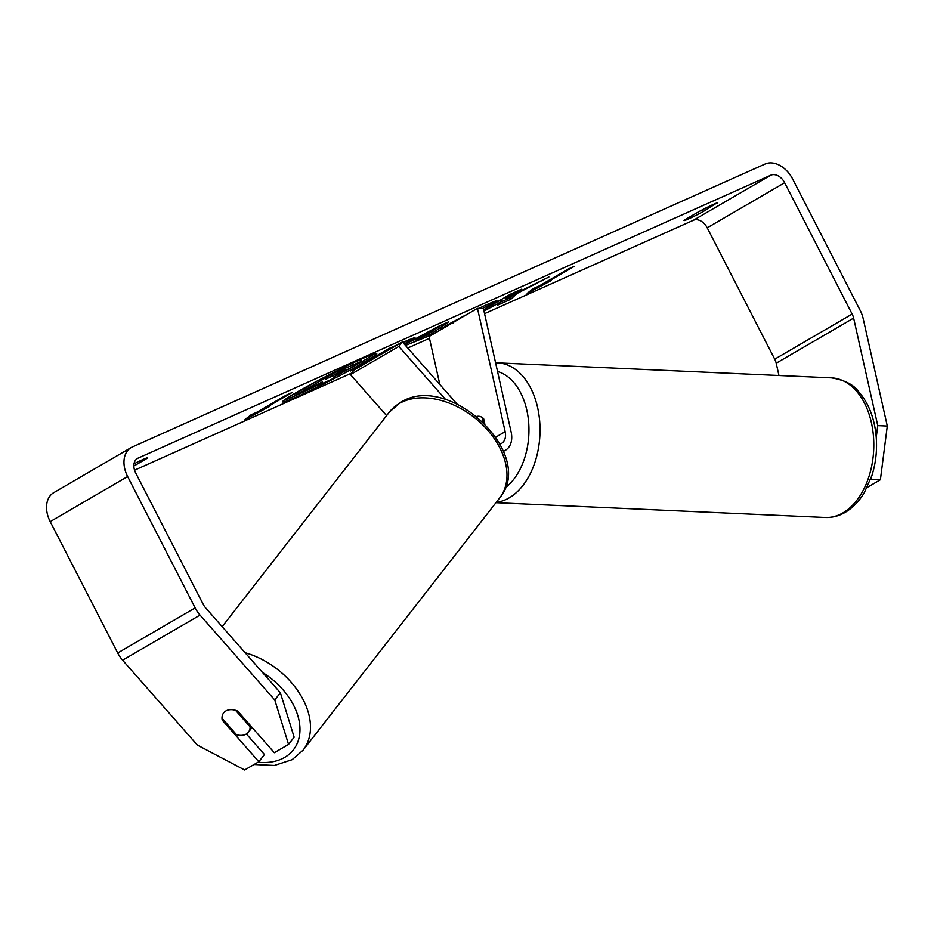<?xml version="1.0" encoding="UTF-8"?>
<svg xmlns="http://www.w3.org/2000/svg" width="934" height="934" viewBox="0 0 934 934"><rect width="100%" height="100%" fill="white"/><g stroke="black" fill="none" stroke-linecap="round" stroke-linejoin="round"><path stroke-width="1.4" d="M483.298 422.075L482.283 417.521A15.703 10.204 -87.4 0 0 478.558 416.249A15.703 10.204 -87.4 0 0 476.854 416.389A15.703 10.204 92.6 0 1 478.558 416.249A15.703 10.204 92.6 0 1 483.625 418.63L484.711 423.464M500.052 444.059A14.138 9.9 59.8 0 0 501.535 443.405A14.138 9.9 59.8 0 0 505.154 431.683L477.461 308.337L429.068 336.52L439.832 384.469M503.356 451.145A21.984 15.411 59.8 0 0 505.492 450.2A21.984 15.411 59.8 0 0 511.12 431.952L483.415 308.605L477.461 308.337M350.46 374.604L398.853 346.421L402.367 341.914L353.974 370.097L350.46 374.604L386.606 415.642M398.853 346.421L445.705 399.624M402.367 341.914L456.983 403.955M236.535 734.719A15.703 10.788 -142.1 0 0 246.226 734.077A15.703 10.788 -142.1 0 0 248.432 732.163A15.703 10.788 -142.1 0 0 250.09 726.827L235.543 710.307A15.703 10.788 -142.1 0 0 225.865 710.949A15.703 10.788 -142.1 0 0 223.658 712.852A15.703 10.788 -142.1 0 0 222 718.199L236.535 734.719M250.779 725.94L250.09 726.827M362.299 358.691A52.969 2.837 152.8 0 0 310.59 384.551A52.969 2.837 152.8 0 0 282.547 401.912A52.969 2.837 152.8 0 0 297.012 396.716A52.969 2.837 152.8 0 0 348.721 370.845A52.969 2.837 152.8 0 0 376.764 353.496A52.969 2.837 152.8 0 0 362.299 358.691M284.029 400.266A52.969 2.837 152.8 0 0 296.288 395.316A52.969 2.837 152.8 0 0 318.634 384.691M717.079 203.484A15.703 0.841 152.8 0 0 717.767 202.818A15.703 0.841 152.8 0 0 713.471 204.359A15.703 0.841 152.8 0 0 698.947 211.598L684.704 219.887A15.703 0.841 152.8 0 0 684.027 220.552A15.703 0.841 152.8 0 0 702.835 211.785L716.822 202.982M134.017 463.813A15.703 0.841 -27.2 0 1 143.124 459.411A15.703 0.841 -27.2 0 1 147.409 457.87A15.703 0.841 -27.2 0 1 146.731 458.536L146.475 458.045M222.876 719.203L222.187 720.079L258.846 761.712L264.462 754.509L246.378 733.984M288.536 744.421L274.759 699.963L280.375 692.759L294.152 737.218L288.536 744.421L274.327 752.699L237.68 711.066A15.703 10.788 -142.1 0 0 225.865 710.949A15.703 10.788 -142.1 0 0 223.658 712.852A15.703 10.788 -142.1 0 0 222.187 720.079M437.929 331.36L446.008 325.639L469.101 313.205M478.815 308.395L487.501 304.344C495.218 300.935 498.231 299.954 496.526 301.402L482.364 308.559M402.752 342.358L415.011 337.454L404.294 344.109M359.123 367.097L350.308 371.043L389.023 348.499L397.837 344.553M483.987 311.139L501.535 301.472L497.285 305.313L510.711 299.312L516.992 293.51L548.9 276.989L506.076 298.273L521.779 289.12L510.606 294.117L483.684 309.796M146.731 458.536L133.854 466.031M280.375 692.759L205.643 607.882A12.562 8.803 -120.2 0 1 203.192 604.286L135.687 472.931A12.562 8.803 -120.2 0 1 137.426 458.466A12.562 8.803 -120.2 0 1 138.01 458.162L770.842 175.172A12.562 8.803 -120.2 0 1 784.642 182.725L852.147 314.081A12.562 8.803 -120.2 0 1 853.629 318.109L877.762 425.612L887.3 426.044L880.4 479.737L870.862 479.317L871.002 478.278M134.554 470.176L351.628 373.11M407.738 348.02L429.465 338.306M484.559 313.661L693.413 220.261A12.562 8.803 -120.2 0 1 707.213 227.814L774.718 359.17A12.562 8.803 -120.2 0 1 776.201 363.209L778.956 375.503M257.095 412.116L251.048 414.813L245.035 419.541L269.19 406.699L263.143 409.407L292.179 392.502L286.131 395.199L257.095 412.116M551.34 280.527L527.185 293.369L533.209 288.641L539.257 285.932L568.292 269.027L574.328 266.318L545.293 283.236L551.34 280.527M404.726 344.599L438.104 326.538L448.81 321.751L427.107 336.695L405.473 345.44M274.759 699.963L200.028 615.086A25.125 17.606 -120.2 0 1 195.136 607.894L127.631 476.538A25.125 17.606 -120.2 0 1 131.099 447.608A25.125 17.606 -120.2 0 1 132.278 447.012L765.109 164.01A25.125 17.606 -120.2 0 1 792.697 179.118L860.214 310.473A25.125 17.606 -120.2 0 1 863.168 318.541L887.3 426.044M867.114 487.49L880.4 479.737M876.255 437.392L877.762 425.612M258.846 761.712L244.638 769.99L197.331 745.063L122.599 660.186A25.125 17.606 -120.2 0 1 117.707 652.983L50.203 521.627A25.125 17.606 -120.2 0 1 53.67 492.708L131.099 447.608M702.835 211.785L701.936 210.01M355.982 365.007L335.656 375.725L331.757 379.286L318.833 385.065L322.452 381.866L294.595 395.911L333.391 373.308L361.446 361.341L355.982 365.007M356.788 361.201L360.722 359.929L361.423 361.306M360.722 359.929L361.446 361.341M294.595 395.911L293.883 394.51L315.727 381.784M318.179 383.781L318.833 385.065M334.897 376.414A52.969 2.837 152.8 0 0 374.557 353.741M262.816 408.777L263.143 409.407M544.977 282.605L545.293 283.236M516.63 292.797L516.992 293.51M501.033 301.916L509.987 297.911L514.155 294.082M509.987 297.911L510.711 299.312M496.97 302.056L500.822 300.071L501.535 301.472M492.475 304.682L493.082 305.838M505.481 297.105L506.076 298.273M390.669 347.763L391.042 348.51M380.348 353.542L380.815 354.465M409.442 339.392L403.243 342.906M380.687 354.219L374.044 357.208M371.942 358.446L372.409 359.356M360.874 364.879L361.353 365.801M446.125 326.585L440.603 328.931M484.653 305.64L481.337 307.321M452.266 322.09L452.967 323.573M415.268 339.941L424.258 335.925L430.726 331.547L415.268 339.941L414.848 339.124M430.317 330.753L430.726 331.547M440.988 325.254L426.394 335.306L427.107 336.695M426.394 335.306L418.829 338.68M418.689 338.412L419.156 339.322M415.023 339.462L410.458 341.494M343.817 369.922L344.074 370.424C346.981 368.708 346.491 368.72 342.615 370.448L325.966 379.157L345.954 369.152M495.872 437.089L505.154 431.683M257.994 762.214A62.029 42.59 -142.1 0 0 284.683 757.381A62.029 42.59 -142.1 0 0 262.489 672.445M399.157 403.605A69.875 47.984 -142.1 0 0 389.35 412.116L400.301 402.612C448.262 371.067 537.073 454.076 499.585 498.032A69.875 47.984 -142.1 0 0 481.08 423.324A69.875 47.984 -142.1 0 0 399.157 403.605M245.105 652.703A69.875 47.984 37.9 0 1 300.853 695.526A69.875 47.984 37.9 0 1 303.095 750.154L499.585 498.032M136.878 458.827L138.01 458.162M693.413 220.261L770.842 175.172M776.201 363.209L853.629 318.109M774.718 359.17L852.147 314.081M707.213 227.814L784.642 182.725M122.599 660.186L200.028 615.086M117.707 652.983L195.136 607.894M50.203 521.627L127.631 476.538M351.861 363.524L352.492 364.774M408.613 339.871L409.337 341.26M408.73 339.801L409.442 341.202M332.959 375.083L333.356 375.853M496.246 502.305A69.875 45.427 -87.4 0 0 509.182 497.857A69.875 45.427 -87.4 0 0 539.654 420.93A69.875 45.427 -87.4 0 0 497.682 362.871L831.458 377.861A69.875 45.427 92.6 0 1 873.43 435.921A69.875 45.427 92.6 0 1 842.958 512.859A69.875 45.427 92.6 0 1 825.189 517.483L495.954 502.69M497.53 371.463A62.029 40.325 92.6 0 1 528.749 423.721A62.029 40.325 92.6 0 1 505.236 487.817M503.449 451.391L505.492 450.2M254.06 764.502L274.398 765.448L292.144 759.669L303.095 750.154M389.35 412.116L222.164 626.644M252.098 727.446L248.432 732.163M481.979 308.547L481.255 307.158M831.458 377.861C844.569 380.01 853.641 384.621 858.673 391.708C867.756 402.122 873.418 415.513 875.672 431.87C877.586 446.826 876.337 461.361 871.947 475.476L864.324 492.603C859.163 501.254 852.812 507.827 845.258 512.311C838.895 516.023 832.206 517.751 825.189 517.483M497.682 362.871L495.604 362.836"/></g></svg>
